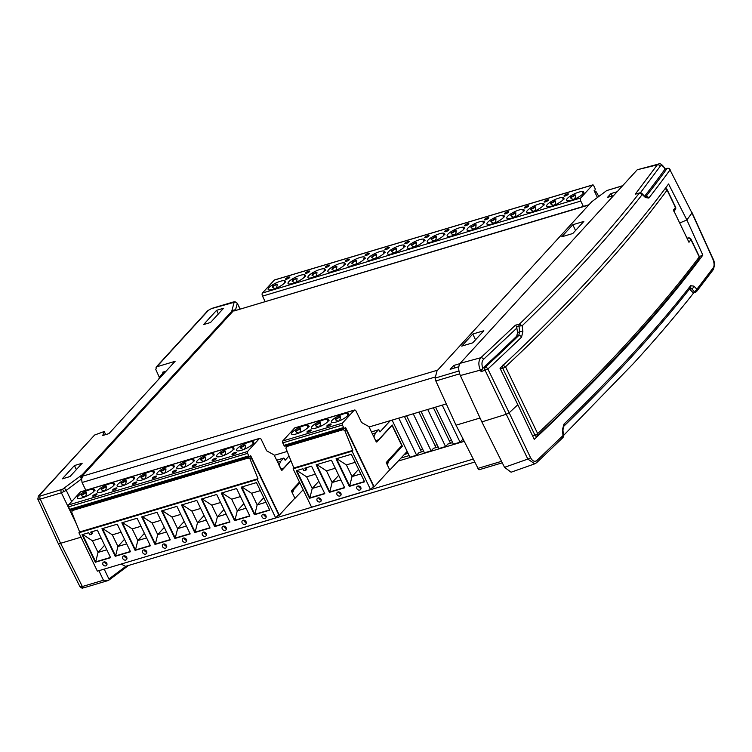 <?xml version="1.0" encoding="UTF-8"?>
<svg xmlns="http://www.w3.org/2000/svg" width="752" height="752" viewBox="0 0 752 752"><rect width="100%" height="100%" fill="white"/><g stroke="black" fill="none" stroke-linecap="round" stroke-linejoin="round"><path stroke-width="1.13" d="M462.499 439.647L460.064 442.214L453.4 444.206L435.558 407.133M460.064 442.214L442.214 405.14M451.557 440.371L449.414 441.02M437.072 444.705L434.929 445.344M422.586 449.029L420.434 449.668M408.101 453.353L404.36 454.471M419.033 452.629L416.599 455.195L409.943 457.188L392.102 420.114M416.599 455.195L398.757 418.121M421.505 451.896L404.435 416.429M376.197 441.762L376.771 442.091L392.055 425.388L401.765 445.56L386.208 462.565L389.113 468.599A1.429 0.743 -106.6 0 1 389.151 470.451L374.148 486.854L345.525 427.362L344.783 428.17A1.429 0.743 -106.6 0 1 344.595 428.292A1.429 0.743 -106.6 0 1 343.626 427.531L342.423 425.04A1.429 0.743 -106.6 0 1 342.376 423.179L354.23 410.225A2.388 1.231 -106.6 0 1 354.549 410.019A2.388 1.231 -106.6 0 1 356.157 411.297L361.571 422.521L368.894 426.581L376.197 441.762M354.23 410.225L294.558 428.048L282.705 441.001L342.376 423.179M347.762 415.612A9.541 2.416 154.3 0 1 338.55 421.195A9.541 2.416 154.3 0 1 331.331 422.088A9.541 2.416 154.3 0 1 332.102 420.293A9.541 2.416 154.3 0 1 341.323 414.709A9.541 2.416 154.3 0 1 348.533 413.816A9.541 2.416 154.3 0 1 347.762 415.612M327.872 421.552A9.541 2.416 154.3 0 1 318.66 427.136A9.541 2.416 154.3 0 1 311.441 428.029A9.541 2.416 154.3 0 1 312.212 426.234A9.541 2.416 154.3 0 1 321.424 420.65A9.541 2.416 154.3 0 1 328.643 419.757A9.541 2.416 154.3 0 1 327.872 421.552M307.982 427.493A9.541 2.416 154.3 0 1 298.77 433.077A9.541 2.416 154.3 0 1 291.55 433.97A9.541 2.416 154.3 0 1 292.321 432.174A9.541 2.416 154.3 0 1 301.533 426.591A9.541 2.416 154.3 0 1 308.752 425.698A9.541 2.416 154.3 0 1 307.982 427.493M330.955 424.532A2.388 0.602 154.3 0 1 328.652 425.923A2.388 0.602 154.3 0 1 326.847 426.149A2.388 0.602 154.3 0 1 327.035 425.707A2.388 0.602 154.3 0 1 329.338 424.307A2.388 0.602 154.3 0 1 331.143 424.081A2.388 0.602 154.3 0 1 330.955 424.532M311.065 430.473A2.388 0.602 154.3 0 1 308.762 431.864A2.388 0.602 154.3 0 1 306.957 432.09A2.388 0.602 154.3 0 1 307.145 431.639A2.388 0.602 154.3 0 1 309.448 430.247A2.388 0.602 154.3 0 1 311.253 430.022A2.388 0.602 154.3 0 1 311.065 430.473M286.127 445.757L286.465 446.462M372.597 487.315L374.148 486.854M287.678 445.353L286.08 446.885L287.217 445.635A1.429 1.175 42.5 0 1 287.678 445.353L344.294 428.443A1.429 1.175 42.5 0 1 346.07 429.336L373.5 486.328L370.539 489.571L311.563 507.186L293.101 468.806L293.844 467.998L285.901 448.267L286.54 446.594L343.156 429.683L344.867 430.661L346.07 429.336M282.705 441.001A1.429 0.743 -106.6 0 0 282.752 442.862L283.955 445.353A1.429 0.743 73.4 0 0 284.914 446.115A1.429 0.743 73.4 0 0 285.111 445.992M294.558 428.048A2.388 1.231 -106.6 0 1 294.878 427.841L354.549 410.019M348.994 414.766L347.697 414.23L347.997 415.348M339.359 416.721L335.289 419.578C338.55 422.22 340.233 421.289 340.355 416.777L335.74 418.732M329.103 420.706L327.806 420.171L328.107 421.289M319.468 422.662L315.398 425.519C318.66 428.161 320.343 427.23 320.465 422.718L315.849 424.673M309.213 426.647L307.916 426.111L308.217 427.23M299.578 428.602L295.508 431.46C298.77 434.101 300.452 433.171 300.574 428.659L295.95 430.614M370.539 489.571L352.068 451.2L352.81 450.382L344.867 430.661M293.844 467.998L352.81 450.382M352.068 451.2L293.101 468.806M364.588 481.835L349.295 486.403L336.031 458.842L351.325 454.274L364.588 481.835M344.698 487.775L329.404 492.344L316.141 464.783L331.435 460.215L344.698 487.775M302.915 468.731L303.911 470.808L305.876 470.226L304.87 468.148L311.544 466.155L324.808 493.716L309.514 498.285L296.25 470.724L302.915 468.731M356.88 488.65A2.388 1.955 42.5 0 1 360.8 487.484A2.388 1.955 42.5 0 1 356.88 488.65M336.99 494.59A2.388 1.955 42.5 0 1 340.91 493.425A2.388 1.955 42.5 0 1 336.99 494.59M317.1 500.531A2.388 1.955 42.5 0 1 321.019 499.366A2.388 1.955 42.5 0 1 317.1 500.531M336.52 458.692L349.661 485.999L349.295 486.403M336.708 458.635L346.399 464.924L352.011 476.571L349.661 485.999L364.457 481.571M316.63 464.633L329.771 491.94L329.404 492.344M316.818 464.576L326.509 470.865L332.121 482.511L329.771 491.94L344.566 487.512M305.472 467.97L306.778 469.239L305.876 470.226M296.739 470.573L309.88 497.871L309.514 498.285M296.927 470.517L306.619 476.806L312.23 488.452L309.88 497.871L324.676 493.453M358.516 485.914A2.388 1.955 -137.5 0 0 361.016 488.198M338.626 491.846A2.388 1.955 -137.5 0 0 341.126 494.139M318.735 497.786A2.388 1.955 -137.5 0 0 321.236 500.08M358.591 469.38L352.011 476.571L360.791 473.948M355.188 462.301L346.399 464.924M338.701 475.32L332.121 482.511L340.9 479.889M335.298 468.242L326.509 470.865M318.81 481.261L312.23 488.452L321.01 485.83M315.408 474.183L306.619 476.806M511.116 472.209L504.526 467.33L481.853 421.891L506.472 414.22L509.16 412.773A1861.021 470.78 -25.7 0 0 517.808 404.736L534.249 439.365A1860.326 470.602 154.3 0 0 628.982 344.125C657.173 313.311 681.791 283.645 702.838 255.116L686.877 219.96L679.911 222.912L686.877 219.96A1861.021 470.78 -25.7 0 0 691.962 212.985L670.013 169.924A1860.147 470.555 154.3 0 1 648.835 198.03L645.479 197.588L642.255 194.505C625.852 215.439 607.635 236.852 587.594 258.754C567.553 280.656 545.736 302.99 522.151 325.766L522.875 331.576L521.54 337.15A2.388 1.833 -134.1 0 0 518.683 335.599A1857.76 469.953 154.3 0 1 485.049 367.399A2.388 1.777 47.2 0 1 487.86 368.988L509.16 412.773A1861.021 470.78 -25.7 0 0 517.808 404.736L500.005 368.226A1860.288 470.592 -25.7 0 0 594.719 272.995A1860.288 470.592 -25.7 0 0 668.566 183.996L686.877 219.96A1861.021 470.78 -25.7 0 0 691.962 212.985L670.013 169.924A2.388 2.096 -144.2 0 0 666.968 168.589A2.388 1.297 -105.9 0 1 667.315 168.373L665.21 168.974M572.798 224.726L561.725 236.814L572.789 233.515L583.853 221.426L572.798 224.726L575.553 230.497M472.773 334.038L461.709 346.127L472.764 342.827L483.827 330.739L472.773 334.038L475.527 339.81M76.488 524.116L61.373 492.786L40.27 499.093L37.826 499.14L58.167 543.329L60.611 543.282L81.028 537.191L60.602 543.292M446.312 403.918L369.082 426.986M287.179 451.444L274.236 455.308M458.936 370.98L435.098 378.106L435.831 380.954L456.022 425.19L480.049 418.018L456.022 425.19L478.563 469.427M435.098 378.106L437.044 370.811L591.73 201.752L606.676 190.585L622.534 185.847M617.138 191.741L610.962 193.584L607.466 197.4L613.651 195.558M459.876 363.648L453.653 365.51L450.157 369.317L458.795 366.741M622.675 185.697L606.676 190.585M562.176 438.078L562.994 435.568L536.881 460.497C534.625 462.132 532.501 461.173 530.517 457.639L509.16 412.773L506.472 414.22L481.853 421.891L460.346 375.53C458.259 370.294 458.194 366.215 460.158 363.301L637.254 169.755L658.461 164.077C660.012 162.911 662.315 164.556 665.351 169.031M104.208 431.507L102.761 435.474L108.937 433.631L175.113 361.317L156.764 366.788L208.52 310.228L211.406 308.64L234.126 302.332L231.701 311.394L82.335 474.634L62.604 489.214L40.213 496.038L39.179 495.606L94.611 435.032L104.208 431.507L105.703 434.6M210.541 322.495L223.579 308.245L216.595 310.332L203.557 324.582L210.541 322.495M71.666 501.537L66.27 490.36L81.592 478.911L82.062 482.493L85.822 490.276M82.175 463.241L69.992 476.552L62.247 478.864L74.42 465.554L82.175 463.241M454.847 367.925L453.653 365.51M610.962 193.584L612.137 195.999M589.004 204.741L233.966 310.99L588.722 205.042M637.254 169.755L657.267 164.885L658.451 164.077M521.54 337.15A1860.147 470.555 154.3 0 1 487.86 368.988L481.148 371.695L482.201 369.279A2.388 0.555 154.1 0 1 480.387 370.116C478.234 365.002 478.375 360.875 480.81 357.726L515.411 325.184L519.369 324.206L522.151 325.766L518.983 326.039A2.388 1.25 -103.9 0 1 519.369 324.206C542.906 301.467 564.696 279.161 584.718 257.269C604.749 235.385 622.947 214 639.313 193.114L635.28 194.185L639.632 192.907A2.388 1.166 -104.9 0 0 639.313 193.114L642.255 194.505L641.898 193.49L645.329 197.024M644.68 196.15A1855.334 469.342 -25.7 0 0 664.984 169.153L665.088 169.04C663.142 165.844 661.525 164.914 660.237 166.239A2.388 2.087 35.6 0 0 657.267 164.885L635.28 194.185M522.875 331.576A2.388 0.498 172.9 0 0 519.707 331.848L518.683 335.599L516.69 336.2L517.583 332.487L516.586 326.631L518.983 326.039L519.707 331.848L517.583 332.487M645.479 197.588A2.388 1.598 -46.2 0 0 645.122 196.573M648.835 198.03A2.388 2.049 -141.9 0 0 645.818 196.657L645.554 196.921M94.611 435.032L38.427 496.076L37.807 499.093M166.079 371.187L162.723 372.184L163.118 373.048M159.292 377.241L155.777 369.439L156.764 366.788L156.002 367.267L207.759 310.698A2.388 1.955 42.5 0 1 208.52 310.228M216.595 310.332L218.362 313.951M231.701 311.394L234.267 309.852L233.966 310.99M81.592 478.911L82.899 476.091L80.567 477.84L82.335 474.634M76.384 469.568L74.42 465.554M530.517 457.639A2.388 0.658 154.5 0 1 527.829 459.077L485.181 370.435A2.388 1.166 -107.3 0 1 485.049 367.399L483 368.038A1855.334 469.342 -25.7 0 0 516.69 336.2M482.201 369.279L483 368.038M80.567 477.84L234.267 309.852M515.411 325.184L516.586 326.631M460.158 363.301L480.81 357.726A2.388 1.786 47.5 0 1 483.555 359.334L517.009 327.9M640.375 192.822L660.237 166.239M482.85 368.207C481.468 364.4 481.703 361.439 483.555 359.334M407.161 451.407L389.809 470.056L387.28 464.792L388.925 460.863L402.348 446.19L392.14 424.974L378.717 439.647L375.727 440.785L373.866 436.921L375.511 432.992L378.378 429.862A0.959 0.489 -106.6 0 1 378.51 429.777A0.959 0.489 -106.6 0 1 379.149 430.285L379.948 431.949L390.288 420.65M388.925 460.863L387.534 461.286L386.791 463.777M389.809 470.056L389.301 470.207M386.547 463.279A14.796 12.107 42.5 0 0 387.534 461.286L400.957 446.603L402.348 446.19M372.419 433.923L375.511 432.992M433.528 448.305L431.084 450.871L424.429 452.854L406.588 415.781M431.084 450.871L413.243 413.797M435.991 447.562L418.93 412.096M299.522 482.145L292.688 489.608A14.796 12.107 42.5 0 1 291.71 491.611M290.789 460.412L283.871 467.979L280.881 469.116L279.02 465.244L280.665 461.324L283.532 458.184A0.959 0.489 -106.6 0 1 283.664 458.1A0.959 0.489 -106.6 0 1 284.303 458.607L285.111 460.28L289.012 456.003M303.169 489.731L294.963 498.379L292.434 493.115L294.079 489.195L299.869 482.869M294.079 489.195L292.688 489.608L291.945 492.109M294.963 498.379L294.455 498.538M277.573 462.245L280.665 461.324M597.426 197.494L594.221 190.82L594.964 190.012A1.429 0.743 -106.6 0 0 594.917 188.16L593.713 185.659A1.429 0.743 -106.6 0 0 592.745 184.898A1.429 0.743 -106.6 0 0 592.557 185.02L580.704 197.973A2.388 1.231 -106.6 0 0 580.779 201.066L583.355 206.424M274.724 279.951A1.429 0.743 73.4 0 0 274.489 279.951A1.429 0.743 73.4 0 0 274.301 280.073L262.448 293.026A2.388 1.231 73.4 0 0 262.523 296.119L265.099 301.477M280.449 281.248A9.541 2.416 154.3 0 1 285.346 281.163A9.541 2.416 154.3 0 1 281.812 285.205A9.541 2.416 154.3 0 1 273.042 289.351A9.541 2.416 154.3 0 1 268.144 289.435A9.541 2.416 154.3 0 1 271.679 285.393A9.541 2.416 154.3 0 1 280.449 281.248M300.339 275.307A9.541 2.416 154.3 0 1 305.237 275.223A9.541 2.416 154.3 0 1 301.702 279.265A9.541 2.416 154.3 0 1 292.932 283.41A9.541 2.416 154.3 0 1 288.035 283.495A9.541 2.416 154.3 0 1 291.569 279.453A9.541 2.416 154.3 0 1 300.339 275.307M320.23 269.366A9.541 2.416 154.3 0 1 325.127 269.282A9.541 2.416 154.3 0 1 321.593 273.324A9.541 2.416 154.3 0 1 312.823 277.469A9.541 2.416 154.3 0 1 307.925 277.554A9.541 2.416 154.3 0 1 311.46 273.512A9.541 2.416 154.3 0 1 320.23 269.366M340.12 263.426A9.541 2.416 154.3 0 1 345.018 263.341A9.541 2.416 154.3 0 1 341.483 267.383A9.541 2.416 154.3 0 1 332.713 271.528A9.541 2.416 154.3 0 1 327.816 271.613A9.541 2.416 154.3 0 1 331.35 267.571A9.541 2.416 154.3 0 1 340.12 263.426M360.011 257.485A9.541 2.416 154.3 0 1 364.908 257.4A9.541 2.416 154.3 0 1 361.374 261.442A9.541 2.416 154.3 0 1 352.603 265.588A9.541 2.416 154.3 0 1 347.706 265.672A9.541 2.416 154.3 0 1 351.24 261.63A9.541 2.416 154.3 0 1 360.011 257.485M379.901 251.553A9.541 2.416 154.3 0 1 384.798 251.459A9.541 2.416 154.3 0 1 381.273 255.501A9.541 2.416 154.3 0 1 372.494 259.647A9.541 2.416 154.3 0 1 367.596 259.741A9.541 2.416 154.3 0 1 371.131 255.689A9.541 2.416 154.3 0 1 379.901 251.553M399.791 245.613A9.541 2.416 154.3 0 1 404.689 245.519A9.541 2.416 154.3 0 1 401.164 249.561A9.541 2.416 154.3 0 1 392.384 253.706A9.541 2.416 154.3 0 1 387.496 253.8A9.541 2.416 154.3 0 1 391.021 249.749A9.541 2.416 154.3 0 1 399.791 245.613M419.691 239.672A9.541 2.416 154.3 0 1 424.579 239.578A9.541 2.416 154.3 0 1 421.054 243.62A9.541 2.416 154.3 0 1 412.275 247.765A9.541 2.416 154.3 0 1 407.387 247.859A9.541 2.416 154.3 0 1 410.912 243.808A9.541 2.416 154.3 0 1 419.691 239.672M439.582 233.731A9.541 2.416 154.3 0 1 444.47 233.637A9.541 2.416 154.3 0 1 440.945 237.679A9.541 2.416 154.3 0 1 432.165 241.824A9.541 2.416 154.3 0 1 427.277 241.918A9.541 2.416 154.3 0 1 430.802 237.867A9.541 2.416 154.3 0 1 439.582 233.731M459.472 227.79A9.541 2.416 154.3 0 1 464.36 227.696A9.541 2.416 154.3 0 1 460.835 231.738A9.541 2.416 154.3 0 1 452.055 235.884A9.541 2.416 154.3 0 1 447.167 235.978A9.541 2.416 154.3 0 1 450.692 231.926A9.541 2.416 154.3 0 1 459.472 227.79M479.362 221.849A9.541 2.416 154.3 0 1 484.25 221.755A9.541 2.416 154.3 0 1 480.725 225.797A9.541 2.416 154.3 0 1 471.946 229.943A9.541 2.416 154.3 0 1 467.058 230.037A9.541 2.416 154.3 0 1 470.583 225.985A9.541 2.416 154.3 0 1 479.362 221.849M499.253 215.909A9.541 2.416 154.3 0 1 504.15 215.815A9.541 2.416 154.3 0 1 500.616 219.857A9.541 2.416 154.3 0 1 491.846 224.002A9.541 2.416 154.3 0 1 486.948 224.096A9.541 2.416 154.3 0 1 490.473 220.045A9.541 2.416 154.3 0 1 499.253 215.909M519.143 209.968A9.541 2.416 154.3 0 1 524.041 209.874A9.541 2.416 154.3 0 1 520.506 213.916A9.541 2.416 154.3 0 1 511.736 218.061A9.541 2.416 154.3 0 1 506.839 218.155A9.541 2.416 154.3 0 1 510.364 214.104A9.541 2.416 154.3 0 1 519.143 209.968M539.034 204.027A9.541 2.416 154.3 0 1 543.931 203.933A9.541 2.416 154.3 0 1 540.397 207.975A9.541 2.416 154.3 0 1 531.626 212.12A9.541 2.416 154.3 0 1 526.729 212.214A9.541 2.416 154.3 0 1 530.263 208.163A9.541 2.416 154.3 0 1 539.034 204.027M558.924 198.086A9.541 2.416 154.3 0 1 563.821 197.992A9.541 2.416 154.3 0 1 560.287 202.034A9.541 2.416 154.3 0 1 551.517 206.18A9.541 2.416 154.3 0 1 546.619 206.274A9.541 2.416 154.3 0 1 550.154 202.222A9.541 2.416 154.3 0 1 558.924 198.086M578.814 192.145A9.541 2.416 154.3 0 1 583.712 192.051A9.541 2.416 154.3 0 1 580.177 196.093A9.541 2.416 154.3 0 1 571.407 200.239A9.541 2.416 154.3 0 1 566.51 200.333A9.541 2.416 154.3 0 1 570.044 196.281A9.541 2.416 154.3 0 1 578.814 192.145M288.608 277.121A2.388 0.602 154.3 0 1 289.83 277.103A2.388 0.602 154.3 0 1 288.947 278.108A2.388 0.602 154.3 0 1 286.756 279.152A2.388 0.602 154.3 0 1 285.534 279.171A2.388 0.602 154.3 0 1 286.418 278.155A2.388 0.602 154.3 0 1 288.608 277.121M308.499 271.181A2.388 0.602 154.3 0 1 309.721 271.162A2.388 0.602 154.3 0 1 308.846 272.168A2.388 0.602 154.3 0 1 306.647 273.211A2.388 0.602 154.3 0 1 305.425 273.23A2.388 0.602 154.3 0 1 306.308 272.215A2.388 0.602 154.3 0 1 308.499 271.181M328.389 265.24A2.388 0.602 154.3 0 1 329.611 265.221A2.388 0.602 154.3 0 1 328.737 266.227A2.388 0.602 154.3 0 1 326.537 267.27A2.388 0.602 154.3 0 1 325.315 267.289A2.388 0.602 154.3 0 1 326.199 266.274A2.388 0.602 154.3 0 1 328.389 265.24M348.279 259.299A2.388 0.602 154.3 0 1 349.511 259.28A2.388 0.602 154.3 0 1 348.627 260.286A2.388 0.602 154.3 0 1 346.428 261.329A2.388 0.602 154.3 0 1 345.206 261.348A2.388 0.602 154.3 0 1 346.089 260.333A2.388 0.602 154.3 0 1 348.279 259.299M368.17 253.358A2.388 0.602 154.3 0 1 369.401 253.339A2.388 0.602 154.3 0 1 368.518 254.345A2.388 0.602 154.3 0 1 366.318 255.389A2.388 0.602 154.3 0 1 365.096 255.407A2.388 0.602 154.3 0 1 365.98 254.392A2.388 0.602 154.3 0 1 368.17 253.358M388.06 247.417A2.388 0.602 154.3 0 1 389.292 247.399A2.388 0.602 154.3 0 1 388.408 248.404A2.388 0.602 154.3 0 1 386.208 249.448A2.388 0.602 154.3 0 1 384.986 249.467A2.388 0.602 154.3 0 1 385.87 248.451A2.388 0.602 154.3 0 1 388.06 247.417M407.96 241.477A2.388 0.602 154.3 0 1 409.182 241.458A2.388 0.602 154.3 0 1 408.298 242.464A2.388 0.602 154.3 0 1 406.099 243.507A2.388 0.602 154.3 0 1 404.877 243.526A2.388 0.602 154.3 0 1 405.76 242.511A2.388 0.602 154.3 0 1 407.96 241.477M427.85 235.536A2.388 0.602 154.3 0 1 429.072 235.517A2.388 0.602 154.3 0 1 428.189 236.523A2.388 0.602 154.3 0 1 425.999 237.566A2.388 0.602 154.3 0 1 424.767 237.585A2.388 0.602 154.3 0 1 425.651 236.57A2.388 0.602 154.3 0 1 427.85 235.536M447.741 229.595A2.388 0.602 154.3 0 1 448.963 229.576A2.388 0.602 154.3 0 1 448.079 230.591A2.388 0.602 154.3 0 1 445.889 231.625A2.388 0.602 154.3 0 1 444.658 231.644A2.388 0.602 154.3 0 1 445.541 230.629A2.388 0.602 154.3 0 1 447.741 229.595M467.631 223.654A2.388 0.602 154.3 0 1 468.853 223.635A2.388 0.602 154.3 0 1 467.97 224.651A2.388 0.602 154.3 0 1 465.779 225.685A2.388 0.602 154.3 0 1 464.548 225.703A2.388 0.602 154.3 0 1 465.432 224.688A2.388 0.602 154.3 0 1 467.631 223.654M487.522 217.713A2.388 0.602 154.3 0 1 488.744 217.695A2.388 0.602 154.3 0 1 487.86 218.71A2.388 0.602 154.3 0 1 485.67 219.744A2.388 0.602 154.3 0 1 484.448 219.763A2.388 0.602 154.3 0 1 485.322 218.757A2.388 0.602 154.3 0 1 487.522 217.713M507.412 211.773A2.388 0.602 154.3 0 1 508.634 211.754A2.388 0.602 154.3 0 1 507.75 212.769A2.388 0.602 154.3 0 1 505.56 213.803A2.388 0.602 154.3 0 1 504.338 213.822A2.388 0.602 154.3 0 1 505.212 212.816A2.388 0.602 154.3 0 1 507.412 211.773M527.302 205.832A2.388 0.602 154.3 0 1 528.524 205.813A2.388 0.602 154.3 0 1 527.641 206.828A2.388 0.602 154.3 0 1 525.451 207.862A2.388 0.602 154.3 0 1 524.229 207.881A2.388 0.602 154.3 0 1 525.112 206.875A2.388 0.602 154.3 0 1 527.302 205.832M547.193 199.891A2.388 0.602 154.3 0 1 548.415 199.872A2.388 0.602 154.3 0 1 547.531 200.887A2.388 0.602 154.3 0 1 545.341 201.921A2.388 0.602 154.3 0 1 544.119 201.94A2.388 0.602 154.3 0 1 545.003 200.934A2.388 0.602 154.3 0 1 547.193 199.891M567.083 193.95A2.388 0.602 154.3 0 1 568.305 193.931A2.388 0.602 154.3 0 1 567.422 194.947A2.388 0.602 154.3 0 1 565.231 195.981A2.388 0.602 154.3 0 1 564.009 195.999A2.388 0.602 154.3 0 1 564.893 194.994A2.388 0.602 154.3 0 1 567.083 193.95M598.808 196.46L595.969 191.487L594.127 190.66M276.172 284.068L272.102 286.926C275.354 289.567 277.046 288.636 277.168 284.124L272.544 286.08M285.807 282.122L284.51 281.577L284.811 282.696M296.062 278.127L291.992 280.985C295.245 283.626 296.937 282.696 297.059 278.184L292.434 280.139M305.697 276.181L304.4 275.636L304.701 276.755M315.953 272.186L311.883 275.044C315.135 277.685 316.827 276.755 316.949 272.243L312.324 274.198M325.588 270.241L324.291 269.695L324.591 270.814M335.843 266.246L331.773 269.103C335.025 271.745 336.717 270.814 336.84 266.302L332.215 268.257M345.478 264.3L344.181 263.755L344.482 264.873M355.734 260.305L351.663 263.162C354.925 265.804 356.608 264.873 356.73 260.361L352.105 262.316M365.369 258.359L364.071 257.814L364.372 258.932M375.624 254.364L371.554 257.222C374.816 259.863 376.498 258.932 376.62 254.42L372.005 256.376M385.259 252.418L383.962 251.873L384.263 252.992M395.514 248.423L391.444 251.281C394.706 253.932 396.389 252.992 396.511 248.48L391.895 250.435M405.149 246.477L403.852 245.932L404.153 247.051M415.405 242.482L411.335 245.34C414.596 247.991 416.279 247.051 416.401 242.539L411.786 244.494M425.04 240.537L423.743 239.991L424.043 241.11M435.295 236.542L431.225 239.399C434.487 242.05 436.169 241.11 436.292 236.598L431.676 238.553M444.93 234.596L443.633 234.051L443.934 235.169M455.186 230.601L451.115 233.458C454.377 236.109 456.06 235.169 456.182 230.657L451.567 232.612M464.821 228.655L463.523 228.119L463.824 229.228M475.085 224.66L471.006 227.518C474.268 230.168 475.96 229.228 476.072 224.716L471.457 226.672M484.711 222.714L483.414 222.178L483.715 223.288M494.976 218.719L490.896 221.577C494.158 224.228 495.85 223.288 495.963 218.776L491.347 220.731M504.601 216.773L503.304 216.238L503.614 217.347M514.866 212.778L510.787 215.636C514.048 218.287 515.74 217.347 515.853 212.835L511.238 214.79M524.492 210.833L523.204 210.297L523.505 211.406M534.757 206.838L530.686 209.695C533.939 212.346 535.631 211.406 535.753 206.894L531.128 208.849M544.392 204.892L543.094 204.356L543.395 205.465M554.647 200.897L550.577 203.754C553.829 206.405 555.521 205.465 555.643 200.953L551.019 202.908M564.282 198.951L562.985 198.415L563.286 199.524M574.537 194.965L570.467 197.823C573.72 200.464 575.412 199.524 575.534 195.012L570.909 196.968M584.172 193.01L582.875 192.474L583.176 193.584M299.465 482.032L291.362 490.896L294.267 496.922A1.429 0.743 -106.6 0 1 294.314 498.783L279.312 515.176L277.761 515.637M72.277 510.429L71.938 509.724M279.312 515.176L250.679 455.693L249.937 456.502A1.429 0.743 -106.6 0 1 249.749 456.624A1.429 0.743 -106.6 0 1 248.78 455.862L247.577 453.362A1.429 0.743 -106.6 0 1 247.54 451.51L259.393 438.548A2.388 1.231 -106.6 0 1 259.703 438.341L80.69 491.808A2.388 1.231 73.4 0 0 80.37 492.015L68.517 504.968A1.429 0.743 73.4 0 0 68.564 506.829L69.767 509.32A1.429 0.743 73.4 0 0 70.726 510.091A1.429 0.743 73.4 0 0 70.923 509.969M73.489 509.32L71.891 510.852L73.029 509.602A1.429 1.175 42.5 0 1 73.489 509.32L249.448 456.765A1.429 1.175 42.5 0 1 251.224 457.667L278.654 514.659L275.693 517.893L97.375 571.153L78.913 532.773L79.646 531.965L71.713 512.234L72.352 510.561L248.31 458.015L250.021 458.983L251.224 457.667M259.703 438.341A2.388 1.231 -106.6 0 1 261.32 439.619L266.725 450.852L274.048 454.913L281.831 470.479L290.874 460.638M252.926 443.943A9.541 2.416 154.3 0 1 243.704 449.517A9.541 2.416 154.3 0 1 236.495 450.42A9.541 2.416 154.3 0 1 237.256 448.615A9.541 2.416 154.3 0 1 246.477 443.041A9.541 2.416 154.3 0 1 253.687 442.138A9.541 2.416 154.3 0 1 252.926 443.943M233.035 449.884A9.541 2.416 154.3 0 1 223.814 455.458A9.541 2.416 154.3 0 1 216.604 456.361A9.541 2.416 154.3 0 1 217.366 454.556A9.541 2.416 154.3 0 1 226.587 448.982A9.541 2.416 154.3 0 1 233.797 448.079A9.541 2.416 154.3 0 1 233.035 449.884M213.136 455.825A9.541 2.416 154.3 0 1 203.924 461.399A9.541 2.416 154.3 0 1 196.714 462.301A9.541 2.416 154.3 0 1 197.475 460.497A9.541 2.416 154.3 0 1 206.697 454.922A9.541 2.416 154.3 0 1 213.906 454.02A9.541 2.416 154.3 0 1 213.136 455.825M193.245 461.766A9.541 2.416 154.3 0 1 184.033 467.34A9.541 2.416 154.3 0 1 176.814 468.242A9.541 2.416 154.3 0 1 177.585 466.437A9.541 2.416 154.3 0 1 186.797 460.863A9.541 2.416 154.3 0 1 194.016 459.961A9.541 2.416 154.3 0 1 193.245 461.766M173.355 467.706A9.541 2.416 154.3 0 1 164.143 473.281A9.541 2.416 154.3 0 1 156.924 474.183A9.541 2.416 154.3 0 1 157.694 472.378A9.541 2.416 154.3 0 1 166.906 466.804A9.541 2.416 154.3 0 1 174.126 465.902A9.541 2.416 154.3 0 1 173.355 467.706M153.464 473.647A9.541 2.416 154.3 0 1 144.252 479.221A9.541 2.416 154.3 0 1 137.033 480.124A9.541 2.416 154.3 0 1 137.804 478.319A9.541 2.416 154.3 0 1 147.016 472.745A9.541 2.416 154.3 0 1 154.235 471.842A9.541 2.416 154.3 0 1 153.464 473.647M133.574 479.588A9.541 2.416 154.3 0 1 124.362 485.162A9.541 2.416 154.3 0 1 117.143 486.065A9.541 2.416 154.3 0 1 117.914 484.26A9.541 2.416 154.3 0 1 127.126 478.686A9.541 2.416 154.3 0 1 134.345 477.783A9.541 2.416 154.3 0 1 133.574 479.588M113.684 485.529A9.541 2.416 154.3 0 1 104.472 491.103A9.541 2.416 154.3 0 1 97.252 492.005A9.541 2.416 154.3 0 1 98.023 490.201A9.541 2.416 154.3 0 1 107.235 484.626A9.541 2.416 154.3 0 1 114.454 483.724A9.541 2.416 154.3 0 1 113.684 485.529M93.793 491.47A9.541 2.416 154.3 0 1 84.581 497.044A9.541 2.416 154.3 0 1 77.362 497.946A9.541 2.416 154.3 0 1 78.133 496.141A9.541 2.416 154.3 0 1 87.345 490.567A9.541 2.416 154.3 0 1 94.564 489.665A9.541 2.416 154.3 0 1 93.793 491.47M236.109 452.864A2.388 0.602 154.3 0 1 233.806 454.255A2.388 0.602 154.3 0 1 232.001 454.481A2.388 0.602 154.3 0 1 232.199 454.029A2.388 0.602 154.3 0 1 234.502 452.638A2.388 0.602 154.3 0 1 236.307 452.413A2.388 0.602 154.3 0 1 236.109 452.864M216.219 458.805A2.388 0.602 154.3 0 1 213.916 460.196A2.388 0.602 154.3 0 1 212.111 460.421A2.388 0.602 154.3 0 1 212.308 459.97A2.388 0.602 154.3 0 1 214.611 458.579A2.388 0.602 154.3 0 1 216.416 458.353A2.388 0.602 154.3 0 1 216.219 458.805M196.328 464.736A2.388 0.602 154.3 0 1 194.025 466.137A2.388 0.602 154.3 0 1 192.221 466.362A2.388 0.602 154.3 0 1 192.409 465.911A2.388 0.602 154.3 0 1 194.721 464.52A2.388 0.602 154.3 0 1 196.516 464.294A2.388 0.602 154.3 0 1 196.328 464.736M176.438 470.677A2.388 0.602 154.3 0 1 174.135 472.077A2.388 0.602 154.3 0 1 172.33 472.303A2.388 0.602 154.3 0 1 172.518 471.852A2.388 0.602 154.3 0 1 174.821 470.461A2.388 0.602 154.3 0 1 176.626 470.235A2.388 0.602 154.3 0 1 176.438 470.677M156.548 476.618A2.388 0.602 154.3 0 1 154.245 478.018A2.388 0.602 154.3 0 1 152.44 478.244A2.388 0.602 154.3 0 1 152.628 477.793A2.388 0.602 154.3 0 1 154.931 476.401A2.388 0.602 154.3 0 1 156.736 476.176A2.388 0.602 154.3 0 1 156.548 476.618M136.657 482.558A2.388 0.602 154.3 0 1 134.354 483.959A2.388 0.602 154.3 0 1 132.549 484.185A2.388 0.602 154.3 0 1 132.737 483.733A2.388 0.602 154.3 0 1 135.04 482.333A2.388 0.602 154.3 0 1 136.845 482.117A2.388 0.602 154.3 0 1 136.657 482.558M116.767 488.499A2.388 0.602 154.3 0 1 114.464 489.9A2.388 0.602 154.3 0 1 112.659 490.125A2.388 0.602 154.3 0 1 112.847 489.674A2.388 0.602 154.3 0 1 115.15 488.274A2.388 0.602 154.3 0 1 116.955 488.057A2.388 0.602 154.3 0 1 116.767 488.499M96.876 494.44A2.388 0.602 154.3 0 1 94.573 495.841A2.388 0.602 154.3 0 1 92.769 496.066A2.388 0.602 154.3 0 1 92.957 495.615A2.388 0.602 154.3 0 1 95.26 494.214A2.388 0.602 154.3 0 1 97.064 493.998A2.388 0.602 154.3 0 1 96.876 494.44M275.693 517.893L257.222 479.522L257.964 478.714L250.021 458.983M254.148 443.097L252.851 442.561L253.151 443.671M244.513 445.052L240.443 447.91C243.704 450.551 245.387 449.611 245.509 445.099L240.894 447.055M234.257 449.038L232.96 448.502L233.261 449.611M224.622 450.993L220.552 453.851C223.814 456.492 225.497 455.552 225.619 451.04L221.003 452.995M214.367 454.979L213.07 454.443L213.371 455.552M204.732 456.934L200.662 459.792C203.924 462.433 205.606 461.493 205.728 456.981L201.113 458.936M194.477 460.92L193.179 460.384L193.48 461.493M184.842 462.875L180.771 465.732C184.033 468.374 185.716 467.434 185.838 462.922L181.223 464.877M174.586 466.86L173.289 466.325L173.59 467.434M164.951 468.816L160.881 471.673C164.143 474.315 165.825 473.375 165.948 468.863L161.332 470.818M154.696 472.801L153.399 472.265L153.699 473.375M145.061 474.747L140.991 477.614C144.252 480.255 145.935 479.315 146.057 474.803L141.432 476.759M134.805 478.742L133.508 478.206L133.809 479.315M125.17 480.688L121.1 483.545C124.353 486.196 126.045 485.256 126.167 480.744L121.542 482.699M114.915 484.683L113.618 484.147L113.919 485.256M105.28 486.629L101.21 489.486C104.462 492.137 106.154 491.197 106.276 486.685L101.652 488.64M95.025 490.624L93.727 490.088L94.028 491.197M85.39 492.569L81.319 495.427C84.572 498.078 86.264 497.138 86.386 492.626L81.761 494.581M79.646 531.965L257.964 478.714M257.222 479.522L78.913 532.773M269.742 510.157L254.449 514.725L241.185 487.164L256.479 482.596L269.742 510.157M249.852 516.098L234.558 520.666L221.295 493.105L236.589 488.537L249.852 516.098M229.962 522.038L214.668 526.607L201.404 499.046L216.698 494.478L229.962 522.038M210.071 527.979L194.777 532.548L181.514 504.987L196.808 500.418L210.071 527.979M190.181 533.92L174.887 538.488L161.624 510.928L176.917 506.359L190.181 533.92M170.29 539.861L154.997 544.429L141.733 516.868L157.027 512.3L170.29 539.861M150.391 545.802L135.106 550.37L121.843 522.809L137.127 518.241L150.391 545.802M130.5 551.742L115.206 556.311L101.943 528.75L117.237 524.182L130.5 551.742M88.727 532.698L89.723 534.775L91.688 534.193L90.682 532.115L97.346 530.122L110.61 557.683L95.316 562.252L82.053 534.691L88.727 532.698M262.034 516.981A2.388 1.955 42.5 0 1 265.954 515.806A2.388 1.955 42.5 0 1 262.034 516.981M242.144 522.922A2.388 1.955 42.5 0 1 246.064 521.747A2.388 1.955 42.5 0 1 242.144 522.922M222.254 528.863A2.388 1.955 42.5 0 1 226.173 527.688A2.388 1.955 42.5 0 1 222.254 528.863M202.363 534.804A2.388 1.955 42.5 0 1 206.283 533.629A2.388 1.955 42.5 0 1 202.363 534.804M182.473 540.744A2.388 1.955 42.5 0 1 186.393 539.569A2.388 1.955 42.5 0 1 182.473 540.744M162.582 546.685A2.388 1.955 42.5 0 1 166.502 545.51A2.388 1.955 42.5 0 1 162.582 546.685M142.692 552.626A2.388 1.955 42.5 0 1 146.612 551.451A2.388 1.955 42.5 0 1 142.692 552.626M122.802 558.567A2.388 1.955 42.5 0 1 126.721 557.392A2.388 1.955 42.5 0 1 122.802 558.567M102.911 564.508A2.388 1.955 42.5 0 1 106.822 563.333A2.388 1.955 42.5 0 1 102.911 564.508M241.683 487.014L254.815 514.321L254.449 514.725M241.862 486.967L251.563 493.256L257.165 504.902L254.815 514.321L269.62 509.903M221.784 492.955L234.925 520.262L234.558 520.666M221.972 492.908L231.672 499.196L237.275 510.843L234.925 520.262L249.73 515.844M201.893 498.896L215.034 526.203L214.668 526.607M202.081 498.849L211.773 505.137L217.384 516.784L215.034 526.203L229.839 521.785M182.003 504.836L195.144 532.143L194.777 532.548M182.191 504.789L191.882 511.069L197.494 522.725L195.144 532.143L209.94 527.725M162.112 510.777L175.254 538.084L174.887 538.488M162.3 510.721L171.992 517.009L177.604 528.665L175.254 538.084L190.049 533.666M142.222 516.718L155.363 544.025L154.997 544.429M142.41 516.662L152.101 522.95L157.713 534.606L155.363 544.025L170.159 539.607M122.332 522.659L135.473 549.966L135.106 550.37M122.52 522.602L132.211 528.891L137.823 540.547L135.473 549.966L150.268 545.548M102.441 528.6L115.582 555.907L115.206 556.311M102.629 528.543L112.321 534.832L117.932 546.488L115.582 555.907L130.378 551.489M91.283 531.937L92.59 533.206L91.688 534.193M82.551 534.54L95.692 561.847L95.316 562.252M82.739 534.484L92.43 540.773L98.033 552.429L95.692 561.847L110.488 557.429M263.67 514.236A2.388 1.955 -137.5 0 0 266.17 516.53M243.78 520.177A2.388 1.955 -137.5 0 0 246.28 522.471M223.889 526.118A2.388 1.955 -137.5 0 0 226.39 528.412M203.999 532.059A2.388 1.955 -137.5 0 0 206.499 534.352M184.108 538A2.388 1.955 -137.5 0 0 186.609 540.293M164.218 543.94A2.388 1.955 -137.5 0 0 166.718 546.234M144.328 549.881A2.388 1.955 -137.5 0 0 146.828 552.175M124.437 555.822A2.388 1.955 -137.5 0 0 126.938 558.116M104.547 561.763A2.388 1.955 -137.5 0 0 107.047 564.056M263.745 497.702L257.165 504.902L265.945 502.28M260.342 490.624L251.563 493.256M243.855 503.643L237.275 510.843L246.054 508.22M240.452 496.564L231.672 499.196M223.964 509.583L217.384 516.784L226.164 514.161M220.562 502.505L211.773 505.137M204.074 515.524L197.494 522.725L206.274 520.102M200.671 508.446L191.882 511.069M184.184 521.465L177.604 528.665L186.383 526.043M180.781 514.387L171.992 517.009M164.293 527.406L157.713 534.606L166.493 531.984M160.89 520.328L152.101 522.95M144.403 533.347L137.823 540.547L146.602 537.924M141 526.268L132.211 528.891M124.512 539.287L117.932 546.488L126.712 543.865M121.1 532.209L112.321 534.832M104.622 545.228L98.033 552.429L106.822 549.797M101.21 538.15L92.43 540.773M401.164 457.968L409.163 455.58M418.911 452.666L423.658 451.247M433.396 448.342L438.143 446.923M447.891 444.009L452.629 442.599M462.377 439.685L463.232 439.431M80.793 586.833A2.388 1.974 87 0 0 82.607 588.008C82.391 588.468 81.489 587.989 79.9 586.569L82.353 586.522L103.447 580.224L108.711 580.253L128.554 565.448M398.381 461.004L464.21 441.349M58.882 543.602L58.205 543.395M562.43 436.273L562.994 435.568L562.449 429.815L563.897 424.203A1860.147 470.555 -25.7 0 0 633.165 353.177A1860.147 470.555 -25.7 0 0 690.656 285.666L693.908 286.145L696.897 289.219L713.432 267.552C714.513 265.541 714.25 262.561 712.642 258.594L691.962 212.985M109.322 579.82L104.19 569.123M107.978 580.582L108.711 580.253M473.196 459.096L121.288 564.009M126.045 566.2L108.927 578.993M121.373 564.169L125.546 566.35M712.642 258.594A2.388 0.592 -24.4 0 0 712.746 258.274L692.056 212.666M713.432 267.552A2.388 2.087 36.5 0 1 713.272 269.639L713.272 269.639C714.889 265.165 714.71 261.376 712.746 258.274M693.908 286.145A2.388 1.636 135.8 0 1 691.614 288.749L694.604 291.823L696.897 289.219L696.719 291.325L692.836 292.415L689.509 289.022M690.656 285.666A2.388 2.049 38.1 0 1 690.486 287.772L690.092 288.016M689.612 288.383L691.614 288.749L689.791 289.294M563.897 424.203A2.388 1.833 45.9 0 1 563.671 426.375L563.671 426.375C588.684 402.16 611.78 378.482 632.958 355.339C654.127 332.196 673.313 309.674 690.486 287.772M562.449 429.815L562.938 430.041L563.671 426.375M536.881 460.497A2.388 1.786 46.8 0 1 536.665 462.659L534.766 463.824L527.829 459.077L504.526 467.33M702.838 255.116L699.36 256.592A2.388 0.602 -25.7 0 1 699.257 256.921L690.909 239.578L688.973 242.304L673.435 210.005L675.446 207.458L667.099 190.115C646.711 217.76 623.023 246.346 596.035 275.852L595.8 276.116C568.869 305.547 538.78 335.768 505.513 366.797L537.671 433.613C570.759 402.226 600.763 371.817 627.694 342.395L627.929 342.132C654.917 312.625 678.689 284.218 699.257 256.921L699.106 259.055A2.388 2.388 0 0 0 699.351 256.582L691.003 239.239A2.388 0.602 154.3 0 1 690.909 239.578A2.388 2.068 -144.9 0 0 688.136 238.13A1840.482 593.253 161.4 0 1 687.601 238.892M693.917 292.584L692.836 292.415L693.917 292.584C675.973 315.426 655.819 339.058 633.475 363.479L563.464 435.549M713.272 269.639L696.719 291.325A2.388 2.388 0 0 1 695.6 292.114L695.92 291.917M164.34 371.704L159.443 377.053A1.429 1.175 42.5 0 1 159.885 376.78L159.527 378.35M164.594 371.629L159.885 376.78L160.345 376.63L159.979 377.852M161.36 376.348L160.345 376.63L165.045 371.497M674.666 210.128L675.446 207.458A2.388 0.602 -25.7 0 0 675.55 207.12L667.203 189.777A2.388 0.602 154.3 0 1 667.099 190.115L665.116 188.649M502.392 365.989A2.388 1.194 74.9 0 0 502.759 368.273A2.388 0.602 154.3 0 1 502.759 368.273L534.916 435.088A2.388 0.602 -25.7 0 0 534.916 435.079A2.388 1.231 71.5 0 0 536.58 436.339M448.013 443.981L445.569 446.547L438.914 448.53L421.073 411.457M445.569 446.547L427.728 409.473M450.486 443.238L433.415 407.772M282.752 442.862L342.423 425.04M343.156 429.683L344.294 428.443M283.955 445.353L343.626 427.531M347.697 414.23L348.496 414.559M347.443 414.662L348.261 414.991M335.289 419.578L340.355 416.777M327.806 420.171L328.605 420.5M327.552 420.603L328.37 420.932M315.398 425.519L320.465 422.718M307.916 426.111L308.715 426.44M307.662 426.534L308.48 426.873M295.508 431.46L300.574 428.659M235.432 310.332L237.265 303.479L240.038 308.959M40.213 496.038A2.388 1.231 73.4 0 0 40.27 499.093L60.611 543.282L82.353 586.522A2.388 1.231 73.4 0 0 83.942 587.763L107.837 580.619M82.062 482.493L435.399 376.959M481.148 371.695L480.387 370.116L460.346 375.53M459.669 373.838L435.831 380.954M664.984 169.153L666.968 168.589A1857.76 469.953 154.3 0 1 645.818 196.657L645.366 196.789M39.179 495.606A2.388 1.955 -137.5 0 0 38.427 496.076M236.711 302.934L237.265 303.479A2.388 2.256 -165 0 0 234.126 302.332M63.76 488.518A2.388 1.41 53.2 0 1 66.27 490.36L61.373 492.786A2.388 1.231 -106.6 0 1 61.316 489.731M437.655 370.144L82.899 476.091M240.151 308.922L237.247 303.188L235.075 301.768A2.388 2.124 95.4 0 0 233.853 302.06M235.075 301.768L233.214 302.013A2.388 1.231 73.4 0 0 232.894 302.219M211.406 308.64A2.388 1.231 -106.6 0 1 211.716 308.433L233.214 302.013M63.948 491.742L62.604 489.214M378.378 429.862L371.46 431.921M283.532 458.184L276.614 460.252M580.779 201.066L262.523 296.119M262.448 293.026L580.704 197.973M592.557 185.02L274.301 280.073M595.029 192.512L595.969 191.487M272.102 286.926L277.168 284.124M284.51 281.577L285.309 281.906M284.256 282.009L285.064 282.348M291.992 280.985L297.059 278.184M304.4 275.636L305.199 275.965M304.146 276.069L304.964 276.407M311.883 275.044L316.949 272.243M324.291 269.695L325.09 270.034M324.037 270.128L324.855 270.466M331.773 269.103L336.84 266.302M344.181 263.755L344.98 264.093M343.927 264.187L344.745 264.525M351.663 263.162L356.73 260.361M364.071 257.814L364.87 258.152M363.818 258.246L364.635 258.585M371.554 257.222L376.62 254.42M383.962 251.873L384.761 252.211M383.708 252.305L384.526 252.644M391.444 251.281L396.511 248.48M403.852 245.932L404.651 246.271M403.598 246.365L404.416 246.703M411.335 245.34L416.401 242.539M423.743 239.991L424.542 240.33M423.489 240.424L424.307 240.762M431.225 239.399L436.292 236.598M443.633 234.051L444.432 234.389M443.379 234.483L444.197 234.821M451.115 233.458L456.182 230.657M463.523 228.119L464.322 228.448M463.27 228.542L464.087 228.881M471.006 227.518L476.072 224.716M483.414 222.178L484.213 222.507M483.16 222.601L483.978 222.94M490.896 221.577L495.963 218.776M503.304 216.238L504.103 216.567M503.05 216.661L503.868 216.999M510.787 215.636L515.853 212.835M523.204 210.297L523.994 210.626M522.941 210.72L523.759 211.058M530.686 209.695L535.753 206.894M543.094 204.356L543.884 204.685M542.841 204.779L543.649 205.117M550.577 203.754L555.643 200.953M562.985 198.415L563.774 198.744M562.731 198.838L563.539 199.177M570.467 197.823L575.534 195.012M582.875 192.474L583.674 192.803M582.621 192.897L583.43 193.236M259.393 438.548L80.37 492.015M68.517 504.968L247.54 451.51M248.31 458.015L249.448 456.765M68.564 506.829L247.577 453.362M248.78 455.862L69.767 509.32M252.851 442.561L253.65 442.89M252.597 442.984L253.415 443.323M240.443 447.91L245.509 445.099M232.96 448.502L233.759 448.831M232.706 448.925L233.524 449.264M220.552 453.851L225.619 451.04M213.07 454.443L213.869 454.772M212.816 454.866L213.634 455.204M200.662 459.792L205.728 456.981M193.179 460.384L193.978 460.713M192.926 460.807L193.743 461.145M180.771 465.732L185.838 462.922M173.289 466.325L174.088 466.654M173.035 466.748L173.853 467.086M160.881 471.673L165.948 468.863M153.399 472.265L154.198 472.594M153.145 472.688L153.963 473.027M140.991 477.614L146.057 474.803M133.508 478.206L134.307 478.535M133.254 478.629L134.072 478.968M121.1 483.545L126.167 480.744M113.618 484.147L114.417 484.476M113.364 484.57L114.182 484.908M101.21 489.486L106.276 486.685M93.727 490.088L94.526 490.417M93.474 490.511L94.291 490.849M81.319 495.427L86.386 492.626M501.537 461.333L477.905 468.383M82.607 588.008L83.942 587.763M103.447 580.224L98.879 570.702M159.076 378.829A1.429 0.573 -1.4 0 1 158.926 378.585L158.926 378.585A1.429 0.573 -1.4 0 1 159.509 378.106M688.973 242.304L673.435 210.005M502.721 365.171L505.513 366.797A2.388 0.602 154.3 0 1 502.768 368.273L500.343 368.931M532.585 435.859L534.916 435.088A2.388 0.602 -25.7 0 0 537.671 433.613L536.881 436.141M691.003 239.239A2.388 2.388 0 0 0 688.531 237.905A2.388 1.156 82.3 0 0 688.136 238.13L687.29 238.243M387.195 462.104L386.396 462.969M344.595 428.292L284.914 446.115M670.098 169.585A2.388 2.388 0 0 0 667.315 168.373M641.898 193.49A2.388 2.388 0 0 0 639.632 192.907M207.759 310.698L211.716 308.433M371.441 431.883L378.51 429.777M276.595 460.215L283.664 458.1M274.489 279.951L592.745 184.898M292.349 490.426L291.56 491.291M249.749 456.624L70.726 510.091M479.033 469.765L502.28 462.818M536.665 462.659L562.769 437.73A2.388 2.388 0 0 0 563.483 435.793L562.938 430.041M511.05 472.228L534.775 463.824M125.49 566.369L474.709 462.066M58.167 543.339L79.9 586.569M695.6 292.114L693.673 292.763M158.963 378.961L159.443 377.053M675.55 207.12A2.388 2.388 0 0 1 675.268 209.629L673.895 211.378M537.464 435.812C570.618 404.369 600.707 373.876 627.732 344.322C654.757 314.778 678.548 286.352 699.106 259.055M667.203 189.777A2.388 2.388 0 0 0 665.276 188.432M688.531 237.905L687.215 238.093"/></g></svg>
